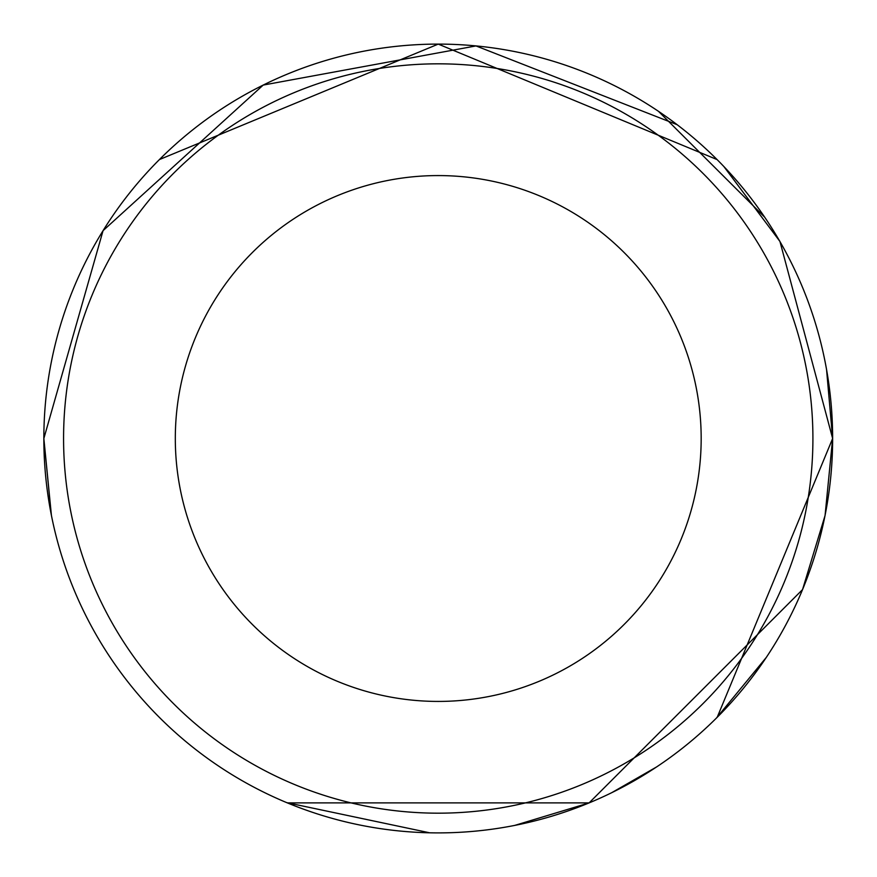 <?xml version="1.0" encoding="UTF-8"?>
<svg xmlns="http://www.w3.org/2000/svg" width="877" height="877" viewBox="0 0 877 877"><rect width="100%" height="100%" fill="white"/><g stroke="black" fill="none" stroke-linecap="round" stroke-linejoin="round"><path stroke-width="1.32" d="M175.312 438.5A262.925 262.925 0 0 0 438.248 701.425A262.925 262.925 0 0 0 701.172 438.5A262.925 262.925 0 0 0 438.248 175.575A262.925 262.925 0 0 0 175.312 438.5M812.913 438.5A374.676 374.676 0 0 0 438.248 63.824A374.676 374.676 0 0 0 63.572 438.5A374.676 374.676 0 0 0 438.248 813.176A374.676 374.676 0 0 0 812.913 438.5M825.093 515.259L832.635 438.5A394.398 394.398 0 0 1 438.248 832.898A394.398 394.398 0 0 1 43.85 438.5A394.398 394.398 0 0 1 438.248 44.102A394.398 394.398 0 0 1 832.635 438.5L826.551 369.491M764.722 217.233L658.517 111.357M51.25 514.536L43.85 438.5L103.058 230.662L263.199 85.08L475.992 45.922L677.143 124.687M717.2 717.298L832.635 438.5L779.949 241.471L723.876 166.542M717.079 159.581L438.259 44.102L159.428 159.559M43.85 438.5L51.414 515.369M287.36 802.893L589.114 802.893L802.554 589.585M825.016 515.676L802.532 589.618M766.301 657.41L716.301 718.197M656.522 766.98L611.62 792.742M588.84 803.003L514.788 825.389M286.746 802.641L429.642 832.799"/></g></svg>
